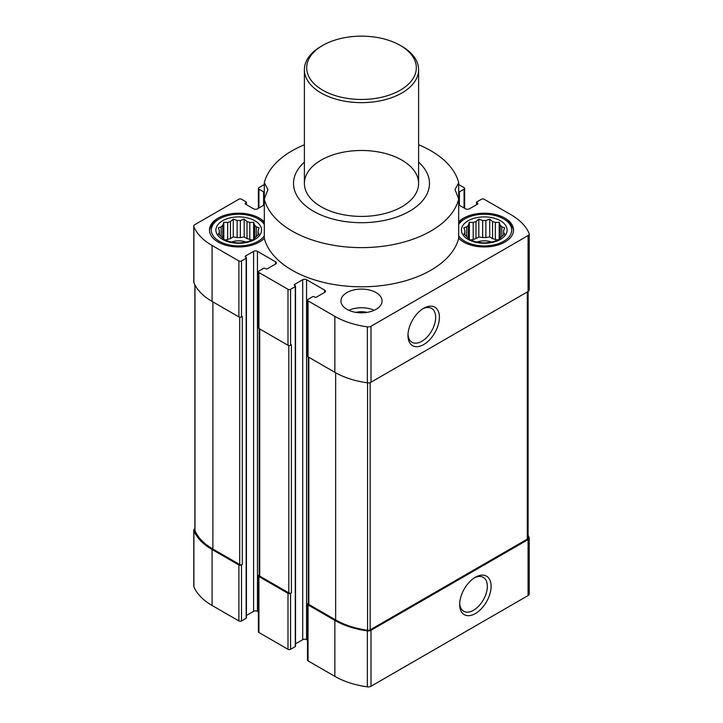 <?xml version="1.0" encoding="UTF-8"?>
<svg xmlns="http://www.w3.org/2000/svg" width="723" height="723" viewBox="0 0 723 723"><rect width="100%" height="100%" fill="white"/><g stroke="black" fill="none" stroke-linecap="round" stroke-linejoin="round"><path stroke-width="1.08" d="M258.084 230.773L259.114 227.754L256.294 226.914A19.422 11.207 0 0 0 254.686 225.305L254.686 238.093A19.422 11.207 0 0 0 256.294 236.484L259.114 234.053L258.084 232.625A19.422 11.207 0 0 0 258.147 231.694A19.422 11.207 0 0 0 258.084 230.773L258.084 234.984M256.294 226.914L256.294 236.484M247.013 238.599A19.422 11.207 180 0 1 249.796 239.521L249.796 222.485A19.422 11.207 0 0 0 247.013 221.563L247.013 238.599L244.193 236.963L240.343 237.56A19.422 11.207 180 0 0 237.126 237.56L233.267 236.963L230.447 238.599A19.422 11.207 180 0 0 227.664 239.521L224.916 239.946M247.013 221.563L244.193 219.132L240.343 220.524A19.422 11.207 0 0 0 237.126 220.524L237.126 237.56M240.343 220.524L240.343 237.56M237.126 220.524L233.267 219.132L230.447 221.563A19.422 11.207 0 0 0 227.664 222.485L227.664 239.521M230.447 221.563L230.447 238.599M227.664 222.485L223.814 222.286L222.774 225.305A19.422 11.207 0 0 0 221.166 226.914L221.166 236.484A19.422 11.207 0 0 0 222.774 238.093L223.814 239.521L227.664 240.913A19.422 11.207 0 0 0 230.447 241.834L237.126 242.874A19.422 11.207 0 0 0 240.343 242.874L247.013 241.834A19.422 11.207 0 0 0 249.796 240.913L253.656 239.521L254.686 238.093M222.774 225.305L222.774 238.093M221.166 226.914L218.346 227.754L219.376 230.773A19.422 11.207 0 0 0 219.313 231.694A19.422 11.207 0 0 0 219.376 232.625L219.376 234.984M219.376 230.773L219.376 232.625L218.346 234.053L221.166 236.484M503.624 230.773L504.654 227.754L501.834 226.914A19.422 11.207 0 0 0 500.226 225.305L500.226 238.093A19.422 11.207 0 0 0 501.834 236.484L504.654 234.053L503.624 232.625A19.422 11.207 0 0 0 503.687 231.694A19.422 11.207 0 0 0 503.624 230.773L503.624 234.984M501.834 226.914L501.834 236.484M492.553 238.599A19.422 11.207 180 0 1 495.336 239.521L495.336 222.485A19.422 11.207 0 0 0 492.553 221.563L492.553 238.599L489.733 236.963L485.874 237.56A19.422 11.207 180 0 0 482.657 237.56L478.807 236.963L475.987 238.599A19.422 11.207 180 0 0 473.204 239.521L470.456 239.946M492.553 221.563L489.733 219.132L485.874 220.524A19.422 11.207 0 0 0 482.657 220.524L482.657 237.56M485.874 220.524L485.874 237.56M482.657 220.524L478.807 219.132L475.987 221.563A19.422 11.207 0 0 0 473.204 222.485L473.204 239.521M475.987 221.563L475.987 238.599M473.204 222.485L469.344 222.286L468.314 225.305A19.422 11.207 0 0 0 466.706 226.914L466.706 236.484A19.422 11.207 0 0 0 468.314 238.093L469.344 239.521L473.204 240.913A19.422 11.207 0 0 0 475.987 241.834L482.657 242.874A19.422 11.207 0 0 0 485.874 242.874L492.553 241.834A19.422 11.207 0 0 0 495.336 240.913L499.186 239.521L500.226 238.093M468.314 225.305L468.314 238.093M466.706 226.914L463.886 227.754L464.916 230.773A19.422 11.207 0 0 0 464.853 231.694A19.422 11.207 0 0 0 464.916 232.625L464.916 234.984M464.916 230.773L464.916 232.625L463.886 234.053L466.706 236.484M307.492 640.226L306.579 639.701L306.579 279.702L324.672 290.14A2.738 1.582 0 0 1 325.477 291.261A2.738 1.582 0 0 1 324.672 292.381L316.593 297.045A1.374 0.795 0 0 1 314.659 297.045L314.008 296.674A0.913 0.524 0 0 0 312.716 296.674L308.034 299.376A1.826 1.057 0 0 0 307.492 300.126A1.826 1.057 0 0 0 308.034 300.867L334.848 316.349A68.531 39.566 0 0 0 367.347 326.85A3.886 2.241 0 0 0 370.998 326.254L528.079 235.562A3.886 2.241 0 0 0 529.218 233.981A3.886 2.241 0 0 0 529.109 233.457A68.531 39.566 0 0 0 510.926 214.695L484.103 199.214A1.826 1.057 0 0 0 481.518 199.214L476.837 201.916A0.913 0.524 0 0 0 476.837 202.666L477.487 203.036A1.374 0.795 0 0 1 477.885 203.597A1.374 0.795 0 0 1 477.487 204.157L469.408 208.82A2.738 1.582 0 0 1 465.531 208.82L458.698 204.88M458.698 192.002A0.913 0.524 0 0 0 459.394 191.848L464.076 189.137A1.826 1.057 0 0 0 464.609 188.396A1.826 1.057 0 0 0 464.076 187.646L458.698 184.546M264.302 184.546L258.924 187.646A1.826 1.057 0 0 0 258.391 188.396A1.826 1.057 0 0 0 258.924 189.137L263.606 191.848A0.913 0.524 0 0 0 264.302 192.002M264.302 204.88L257.469 208.82A2.738 1.582 0 0 1 253.592 208.82L245.513 204.157L245.513 203.036A1.374 0.795 0 0 0 245.115 203.597A1.374 0.795 0 0 0 245.513 204.157M245.513 203.036L246.163 202.666A0.913 0.524 0 0 0 246.163 201.916L241.482 199.214A1.826 1.057 0 0 0 238.897 199.214L194.921 224.6A3.886 2.241 0 0 0 193.782 226.191A3.886 2.241 0 0 0 193.891 226.706A68.531 39.566 0 0 0 212.074 245.468L238.897 260.949A1.826 1.057 0 0 0 241.482 260.949L246.163 258.247A0.913 0.524 0 0 0 246.163 257.505L245.513 256.014A1.374 0.795 0 0 0 245.115 256.566A1.374 0.795 0 0 0 245.513 257.126M245.513 256.014L253.592 251.351A2.738 1.582 0 0 1 257.469 251.351L275.562 261.789A2.738 1.582 0 0 1 276.367 262.91A2.738 1.582 0 0 1 275.562 264.031L267.483 268.694A1.374 0.795 0 0 1 265.549 268.694L264.898 268.323A0.913 0.524 0 0 0 263.606 268.323L258.924 271.026A1.826 1.057 0 0 0 258.391 271.776A1.826 1.057 0 0 0 258.924 272.517L287.998 289.308A1.826 1.057 0 0 0 290.583 289.308L295.273 286.597A0.913 0.524 0 0 0 295.273 285.856L294.623 284.365A1.374 0.795 0 0 0 294.225 284.925A1.374 0.795 0 0 0 294.623 285.486M294.623 284.365L302.702 279.702A2.738 1.582 0 0 1 306.579 279.702M346.959 309.354A20.56 11.866 0 0 0 369.372 311.929A20.56 11.866 0 0 0 382.06 300.967A20.56 11.866 0 0 0 376.041 292.571A20.56 11.866 0 0 0 353.628 289.995A20.56 11.866 0 0 0 340.94 300.967A20.56 11.866 0 0 0 346.959 309.354M264.302 221.889A29.245 16.882 0 0 0 259.412 218.147A29.245 16.882 0 0 0 227.546 214.487A29.245 16.882 0 0 0 209.489 230.086A29.245 16.882 0 0 0 231.405 246.426A29.245 16.882 0 0 0 264.302 238.274A98.229 56.71 180 0 0 361.5 286.796A98.229 56.71 180 0 0 458.698 238.274A29.245 16.882 0 0 0 491.595 246.426A29.245 16.882 0 0 0 513.511 230.086A29.245 16.882 0 0 0 504.943 218.147A29.245 16.882 0 0 0 458.698 221.889M418.608 162.16A67.98 39.25 180 0 1 428.766 189.119A67.98 39.25 180 0 1 337.605 220.199A67.98 39.25 180 0 1 304.392 162.16M458.698 238.274L458.698 199.105L455.029 189.553L458.698 182.72L458.698 199.105A98.229 56.71 180 0 1 361.5 247.628A98.229 56.71 180 0 1 264.302 199.105L264.302 238.274M264.302 182.72L264.302 199.105L267.971 189.553L264.302 182.72A98.229 56.71 180 0 1 304.392 144.772M418.608 144.772A98.229 56.71 180 0 1 458.698 182.72M259.196 574.912L258.924 575.065A1.826 1.057 0 0 0 258.391 575.815L258.391 631.766A1.826 1.057 0 0 0 258.924 632.517L287.998 649.299A1.826 1.057 0 0 0 290.583 649.299L295.273 646.597A0.913 0.524 0 0 0 295.535 646.226L295.535 286.227M287.998 649.299L287.998 593.348L258.924 576.556A1.826 1.057 0 0 1 258.391 575.815M194.894 528.658A3.886 2.241 0 0 0 193.782 530.23L193.782 586.181A3.886 2.241 0 0 0 193.891 586.705A68.531 39.566 0 0 0 212.074 605.467L238.897 620.949A1.826 1.057 0 0 0 241.482 620.949L246.163 618.246A0.913 0.524 0 0 0 246.435 617.876L246.435 257.876M238.897 620.949L238.897 564.997L212.074 549.507A68.531 39.566 0 0 1 193.891 530.745A3.886 2.241 0 0 1 193.782 530.23M308.305 603.262L308.034 603.416A1.826 1.057 0 0 0 307.492 604.166L307.492 660.117A1.826 1.057 0 0 0 308.034 660.867L334.848 676.348A68.531 39.566 0 0 0 367.347 686.85A3.886 2.241 0 0 0 370.998 686.254L528.079 595.562A3.886 2.241 0 0 0 529.218 593.981L529.218 538.02A3.886 2.241 0 0 0 529.109 537.496A68.531 39.566 0 0 0 528.106 535.336M306.579 639.701A2.738 1.582 0 0 0 302.702 639.701L302.702 279.702M295.535 643.832L302.702 639.701M246.435 615.481L253.592 611.342A2.738 1.582 0 0 1 257.469 611.342L258.391 611.875M307.492 604.166A1.826 1.057 0 0 0 308.034 604.907L334.848 620.388A68.531 39.566 0 0 0 367.347 630.89A3.886 2.241 0 0 0 370.998 630.293L528.079 539.602A3.886 2.241 0 0 0 529.218 538.02M308.305 356.981L308.305 603.696A1.826 1.057 0 0 0 308.838 604.446L335.653 619.927A67.619 39.042 0 0 0 367.573 630.266A2.738 1.582 0 0 0 370.158 629.85L527.302 539.123A2.738 1.582 0 0 0 528.106 538.002L528.106 291.514M287.998 593.348A1.826 1.057 0 0 0 290.583 593.348L291.396 592.878L291.396 344.799L290.583 345.26L290.583 289.308M259.196 328.631L259.196 575.345A1.826 1.057 0 0 0 259.729 576.095L288.811 592.878A1.826 1.057 0 0 0 291.396 592.878M238.897 564.997A1.826 1.057 0 0 0 241.482 564.997L242.286 564.527L242.286 316.448L241.482 316.909L241.482 260.949M194.894 284.826L194.894 530.239A2.738 1.582 0 0 0 194.975 530.61A67.619 39.042 0 0 0 212.887 549.046L239.702 564.527A1.826 1.057 0 0 0 242.286 564.527M307.492 300.126L307.492 356.078A1.826 1.057 0 0 0 308.034 356.828L308.034 300.867M308.034 356.828L334.848 372.309A68.531 39.566 0 0 0 367.347 382.81A3.886 2.241 0 0 0 370.998 382.214L528.079 291.523A3.886 2.241 0 0 0 529.218 289.941L529.218 233.981M258.391 271.776L258.391 327.727A1.826 1.057 0 0 0 258.924 328.477L287.998 345.26A1.826 1.057 0 0 0 290.583 345.26M193.782 226.191L193.782 282.142A3.886 2.241 0 0 0 193.891 282.666A68.531 39.566 0 0 0 212.074 301.428L238.897 316.909A1.826 1.057 0 0 0 241.482 316.909M475.382 613.547A22.232 12.833 -60 0 1 459.665 604.473A22.232 12.833 -60 0 1 475.382 577.252A22.232 12.833 -60 0 1 491.098 586.326A22.232 12.833 -60 0 1 475.382 613.547M423.696 344.573A22.232 12.833 -60 0 1 407.971 335.499A22.232 12.833 -60 0 1 423.687 308.278A22.232 12.833 -60 0 1 439.412 317.352A22.232 12.833 -60 0 1 423.696 344.573M401.889 160.135A57.108 32.969 180 0 1 418.608 183.452A57.108 32.969 180 0 1 361.5 216.421A57.108 32.969 180 0 1 304.392 183.452A57.108 32.969 180 0 1 339.647 152.987A57.108 32.969 180 0 1 401.889 160.135M476.782 242.106A13.71 7.917 180 0 1 491.748 242.106M498.084 239.946L495.336 239.521M500.226 225.305L499.186 222.286L495.336 222.485M500.424 220.759A22.847 13.186 180 0 1 490.185 242.82A22.847 13.186 180 0 1 462.205 226.67A22.847 13.186 180 0 1 500.424 220.759M458.698 224.374A27.411 15.825 180 0 1 464.88 218.888A27.411 15.825 180 0 1 503.651 218.888L503.651 218.888A27.411 15.825 180 0 1 499.231 243.344A27.411 15.825 180 0 1 458.698 235.797M504.943 219.638L503.651 218.888L504.943 219.638A29.245 16.882 180 0 1 513.484 230.827M458.698 223.38A29.245 16.882 180 0 1 463.588 219.638L464.88 218.888M231.252 242.106A13.71 7.917 180 0 1 246.218 242.106M252.544 239.946L249.796 239.521M348.784 310.294A20.56 11.866 180 0 1 374.216 310.294M355.924 312.39A13.71 7.917 180 0 1 367.076 312.39M254.686 225.305L253.656 222.286L249.796 222.485M254.885 220.759A22.847 13.186 180 0 1 244.645 242.82A22.847 13.186 180 0 1 216.665 226.67A22.847 13.186 180 0 1 254.885 220.759M264.302 235.797A27.411 15.825 180 0 1 223.769 243.344A27.411 15.825 180 0 1 219.349 218.888A27.411 15.825 180 0 1 258.12 218.888L258.12 218.888A27.411 15.825 180 0 1 264.302 224.374M259.412 219.638L258.12 218.888L259.412 219.638A29.245 16.882 180 0 1 264.302 223.38M209.516 230.827A29.245 16.882 180 0 1 218.057 219.638L219.349 218.888M469.344 239.521L469.344 222.286M478.807 236.963L478.807 219.132M489.733 236.963L489.733 219.132M499.186 239.521L499.186 222.286M223.814 239.521L223.814 222.286M233.267 236.963L233.267 219.132M244.193 236.963L244.193 219.132M253.656 239.521L253.656 222.286M422.72 308.866A19.566 11.297 -60 0 1 431.595 308.387A19.566 11.297 -60 0 1 434.595 324.076A19.566 11.297 -60 0 1 421.807 341.319A19.566 11.297 -60 0 1 412.029 342.286A19.566 11.297 -60 0 1 408.007 334.36M474.415 577.84A19.566 11.297 -60 0 1 483.289 577.361A19.566 11.297 -60 0 1 486.29 593.041A19.566 11.297 -60 0 1 473.502 610.293A19.566 11.297 -60 0 1 463.723 611.26A19.566 11.297 -60 0 1 459.692 603.334M401.889 46.353L400.271 45.422A54.831 31.658 180 0 1 400.271 90.185A54.831 31.658 180 0 1 322.729 90.185A54.831 31.658 180 0 1 322.729 45.422A54.831 31.658 180 0 1 400.271 45.422L401.889 46.353A57.108 32.969 180 0 1 418.608 69.67A57.108 32.969 180 0 1 361.5 102.639A57.108 32.969 180 0 1 304.392 69.67A57.108 32.969 180 0 1 321.111 46.353L322.729 45.422M258.924 632.517L258.924 576.556M212.074 605.467L212.074 549.507M287.998 345.26L287.998 289.308M258.924 328.477L258.924 272.517M238.897 316.909L238.897 260.949M212.074 301.428L212.074 245.468M288.811 592.878L288.811 345.531M259.729 576.095L259.729 328.938M239.702 564.527L239.702 317.18M212.887 549.046L212.887 301.898M193.891 586.705L193.891 530.745M308.034 660.867L308.034 604.907M334.848 676.348L334.848 620.388M367.347 686.85L367.347 630.89M370.998 686.254L370.998 630.293M528.079 595.562L528.079 539.602M527.302 539.123L527.302 291.975M370.158 629.85L370.158 382.584M367.573 630.266L367.573 382.838M335.653 619.927L335.653 372.77M308.838 604.446L308.838 357.298M194.975 530.61L194.975 284.97M528.079 291.523L528.079 235.562M370.998 382.214L370.998 326.254M367.347 382.81L367.347 326.85M334.848 372.309L334.848 316.349M193.891 282.666L193.891 226.706M476.837 204.528L476.837 202.666M477.487 204.157L477.487 203.036M459.394 205.278L459.394 191.848M464.076 207.98L464.076 189.137M263.606 205.278L263.606 191.848M258.924 207.98L258.924 189.137M246.163 204.528L246.163 202.666M246.163 618.246L246.163 258.247M241.482 620.949L241.482 564.997M253.592 611.342L253.592 251.351M257.469 611.342L257.469 251.351M275.562 264.031L275.562 261.789M324.672 292.381L324.672 290.14M295.273 646.597L295.273 286.597M290.583 649.299L290.583 593.348M476.565 204.681L476.565 202.295M246.435 204.681L246.435 202.295M464.609 208.287L464.609 188.396M258.391 208.287L258.391 188.396M304.392 69.67L304.392 183.452M418.608 69.67L418.608 183.452"/></g></svg>
